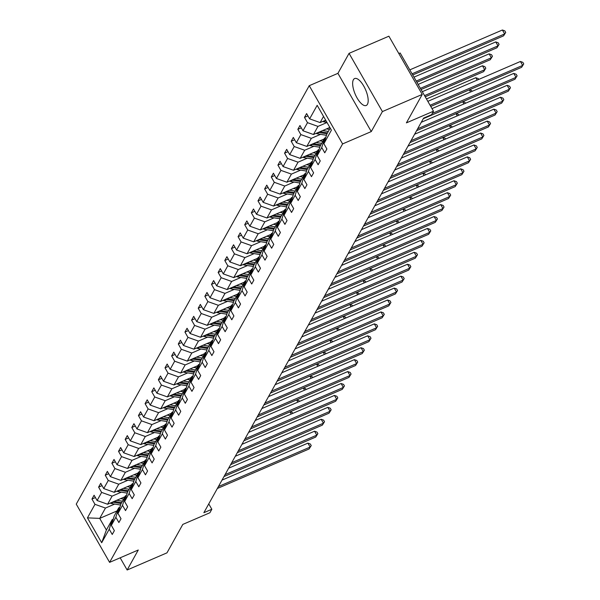 <?xml version="1.0" encoding="UTF-8"?>
<svg xmlns="http://www.w3.org/2000/svg" width="600" height="600" viewBox="0 0 600 600"><rect width="100%" height="100%" fill="white"/><g stroke="black" fill="none" stroke-linecap="round" stroke-linejoin="round"><path stroke-width="0.9" d="M367.44 104.295A14.663 5.64 -113.3 0 0 364.71 87.877A14.663 5.64 -113.3 0 0 354.615 78.555A14.663 5.64 -113.3 0 0 353.385 79.748A14.663 5.64 -113.3 0 0 356.115 96.157A14.663 5.64 -113.3 0 0 366.21 105.488A14.663 5.64 -113.3 0 0 367.44 104.295M349.058 53.347L337.928 73.343L371.272 131.572L382.41 111.578L349.058 53.347L388.89 36.195L422.235 94.425L406.403 122.873L433.485 111.21L400.14 52.98L398.82 53.543M382.41 111.578L422.235 94.425M120.165 557.805L127.148 570L166.972 552.847L182.812 524.408L209.895 512.745L211.837 509.265L208.763 503.903M309.248 85.688L76.252 504.127L109.597 562.357L342.6 143.917L309.248 85.688L337.928 73.343M114.683 504.09L105.458 508.058L99.712 518.385L87.442 517.868L94.98 504.33L91.957 499.058L95.422 497.565M117.015 510.93L99.712 518.385L106.38 530.025L112.125 519.705L113.227 519.232M105.458 508.058L94.98 504.33M121.32 492.165L112.095 496.132L107.587 504.24L97.11 500.513L94.088 495.24L91.957 499.058M97.11 500.513L101.625 492.405L98.602 487.132L102.067 485.64M127.965 480.232L118.74 484.207L114.225 492.308L103.748 488.58L100.733 483.308L98.602 487.132M103.748 488.58L108.262 480.48L105.24 475.207L108.705 473.715M134.602 468.308L125.377 472.283L120.87 480.382L110.392 476.655L107.37 471.382L105.24 475.207M110.392 476.655L114.907 468.548L111.885 463.283L115.35 461.79M141.24 456.382L132.023 460.35L127.507 468.457L117.03 464.73L114.015 459.457L111.885 463.283M117.03 464.73L121.545 456.623L118.523 451.35L121.988 449.857M147.885 444.457L138.66 448.425L134.153 456.533L123.675 452.805L120.653 447.533L118.523 451.35M123.675 452.805L128.19 444.697L125.167 439.425L128.632 437.933M154.523 432.525L145.305 436.5L140.79 444.6L130.312 440.873L127.297 435.6L125.167 439.425M130.312 440.873L134.828 432.772L131.805 427.5L135.27 426.007M161.167 420.6L151.942 424.575L147.435 432.675L136.958 428.947L133.935 423.675L131.805 427.5M136.958 428.947L141.472 420.84L138.45 415.575L141.915 414.082M167.805 408.675L158.587 412.643L154.072 420.75L143.595 417.022L140.58 411.75L138.45 415.575M143.595 417.022L148.11 408.915L145.087 403.643L148.553 402.15M174.45 396.75L165.225 400.717L160.718 408.825L150.24 405.097L147.218 399.825L145.087 403.643M150.24 405.097L154.755 396.99L151.733 391.717L155.197 390.225M181.087 384.817L171.87 388.793L167.355 396.893L156.877 393.165L153.863 387.893L151.733 391.717M156.877 393.165L161.392 385.065L158.37 379.793L161.835 378.3M187.733 372.892L178.507 376.868L174 384.967L163.523 381.24L160.5 375.968L158.37 379.793M163.523 381.24L168.038 373.132L165.015 367.86L168.48 366.375M194.37 360.968L185.153 364.935L180.637 373.043L170.16 369.315L167.145 364.043L165.015 367.86M170.16 369.315L174.675 361.207L171.653 355.935L175.118 354.442M201.015 349.043L191.79 353.01L187.282 361.118L176.805 357.382L173.782 352.118L171.653 355.935M176.805 357.382L181.32 349.282L178.297 344.01L181.762 342.517M207.653 337.11L198.435 341.085L193.92 349.185L183.442 345.457L180.428 340.185L178.297 344.01M183.442 345.457L187.958 337.358L184.935 332.085L188.4 330.593M214.298 325.185L205.072 329.16L200.565 337.26L190.087 333.532L187.065 328.26L184.935 332.085M190.087 333.532L194.603 325.425L191.58 320.153L195.045 318.668M220.935 313.26L211.718 317.228L207.202 325.335L196.725 321.608L193.71 316.335L191.58 320.153M196.725 321.608L201.24 313.5L198.218 308.228L201.683 306.735M227.58 301.335L218.355 305.303L213.847 313.41L203.37 309.675L200.347 304.41L198.218 308.228M203.37 309.675L207.885 301.575L204.862 296.303L208.327 294.81M234.218 289.403L225 293.377L220.485 301.478L210.007 297.75L206.993 292.478L204.862 296.303M210.007 297.75L214.522 289.65L211.5 284.377L214.965 282.885M240.862 277.478L231.638 281.452L227.13 289.553L216.653 285.825L213.63 280.553L211.5 284.377M216.653 285.825L221.167 277.718L218.145 272.445L221.61 270.96M247.5 265.553L238.282 269.52L233.767 277.627L223.29 273.9L220.275 268.627L218.145 272.445M223.29 273.9L227.805 265.793L224.782 260.52L228.248 259.028M254.145 253.627L244.92 257.595L240.413 265.702L229.935 261.968L226.913 256.695L224.782 260.52M229.935 261.968L234.45 253.868L231.428 248.595L234.892 247.103M260.782 241.695L251.565 245.67L247.05 253.77L236.572 250.042L233.558 244.77L231.428 248.595M236.572 250.042L241.087 241.942L238.065 236.67L241.53 235.178M267.428 229.77L258.202 233.745L253.695 241.845L243.218 238.118L240.195 232.845L238.065 236.67M243.218 238.118L247.733 230.01L244.71 224.737L248.175 223.252M274.065 217.845L264.847 221.812L260.332 229.92L249.855 226.192L246.84 220.92L244.71 224.737M249.855 226.192L254.37 218.085L251.347 212.812L254.812 211.32M280.71 205.92L271.485 209.888L266.978 217.995L256.5 214.26L253.478 208.987L251.347 212.812M256.5 214.26L261.015 206.16L257.993 200.888L261.457 199.395M287.347 193.987L278.13 197.962L273.615 206.062L263.138 202.335L260.123 197.062L257.993 200.888M263.138 202.335L267.653 194.235L264.63 188.962L268.095 187.47M293.993 182.062L284.767 186.03L280.26 194.138L269.782 190.41L266.76 185.137L264.63 188.962M269.782 190.41L274.298 182.303L271.275 177.03L274.74 175.545M300.63 170.137L291.413 174.105L286.897 182.212L276.42 178.485L273.405 173.212L271.275 177.03M276.42 178.485L280.935 170.377L277.913 165.105L281.377 163.613M307.275 158.212L298.05 162.18L293.543 170.288L283.065 166.553L280.043 161.28L277.913 165.105M283.065 166.553L287.572 158.453L284.558 153.18L288.022 151.688M313.913 146.28L304.695 150.255L300.18 158.355L289.702 154.627L286.688 149.355L284.558 153.18M289.702 154.627L294.218 146.528L291.195 141.255L294.66 139.762M320.558 134.355L311.332 138.322L306.825 146.43L296.347 142.703L293.325 137.43L291.195 141.255M296.347 142.703L300.855 134.595L297.84 129.322L301.305 127.837M327.007 122.512L317.978 126.398L313.462 134.505L302.985 130.778L299.97 125.505L297.84 129.322M302.985 130.778L307.5 122.67L304.478 117.398L307.942 115.905M323.528 116.43L320.108 122.58L309.63 118.845L306.608 113.573L304.478 117.398M309.63 118.845L317.168 105.315L331.403 130.178L323.873 143.715L326.888 148.988L324.757 152.805L321.743 147.532L317.228 155.64L320.25 160.913L318.12 164.738L315.097 159.465L310.59 167.565L313.605 172.837L311.475 176.663L308.46 171.39L303.945 179.498L306.968 184.77L304.837 188.587L301.815 183.315L297.308 191.422L300.322 196.695L298.192 200.513L295.178 195.248L290.663 203.347L293.685 208.62L291.555 212.445L288.532 207.173L284.025 215.272L287.04 220.545L284.91 224.37L281.895 219.097L277.38 227.205L280.403 232.478L278.272 236.295L275.25 231.022L270.743 239.13L273.757 244.403L271.627 248.22L268.612 242.955L264.097 251.055L267.12 256.327L264.99 260.153L261.968 254.88L257.46 262.98L260.475 268.252L258.345 272.077L255.33 266.805L250.815 274.913L253.837 280.185L251.708 284.002L248.685 278.73L244.178 286.837L247.192 292.11L245.062 295.935L242.048 290.663L237.532 298.763L240.555 304.035L238.425 307.86L235.403 302.587L230.895 310.688L233.91 315.96L231.78 319.785L228.765 314.513L224.25 322.62L227.272 327.892L225.142 331.71L222.12 326.438L217.612 334.545L220.627 339.817L218.498 343.642L215.483 338.37L210.968 346.47L213.99 351.743L211.86 355.567L208.837 350.295L204.33 358.395L207.345 363.668L205.215 367.493L202.2 362.22L197.685 370.327L200.708 375.6L198.577 379.418L195.555 374.145L191.047 382.252L194.062 387.525L191.933 391.35L188.917 386.077L184.403 394.178L187.425 399.45L185.295 403.275L182.273 398.002L177.765 406.103L180.78 411.375L178.65 415.2L175.635 409.928L171.12 418.035L174.142 423.308L172.012 427.125L168.99 421.853L164.483 429.96L167.498 435.232L165.368 439.058L162.352 433.785L157.837 441.885L160.86 447.158L158.73 450.982L155.708 445.71L151.2 453.81L154.215 459.082L152.085 462.908L149.07 457.635L144.555 465.743L147.578 471.015L145.447 474.832L142.425 469.56L137.917 477.668L140.933 482.94L138.803 486.765L135.788 481.493L131.273 489.592L134.295 494.865L132.165 498.69L129.142 493.418L124.635 501.518L127.65 506.79L125.52 510.615L122.505 505.342L117.99 513.45L121.012 518.722L118.882 522.54L115.86 517.268L111.352 525.375L114.368 530.648L112.238 534.472L109.222 529.2L101.685 542.73L87.442 517.868M433.485 111.21L431.55 114.683L423.585 118.118L203.865 512.7L211.837 509.265M111.352 525.375L114.255 515.88L118.77 507.78L119.873 507.308M118.77 507.78L115.86 517.268M124.89 496.785L107.587 504.24M112.095 496.132L101.625 492.405M117.99 513.45L120.9 503.955L125.407 495.855L126.51 495.375M125.407 495.855L122.505 505.342M131.528 484.86L114.225 492.308M118.74 484.207L108.262 480.48M124.635 501.518L127.538 492.03L132.053 483.923L133.155 483.45M132.053 483.923L129.142 493.418M138.172 472.935L120.87 480.382M125.377 472.283L114.907 468.548M131.273 489.592L134.183 480.105L138.69 471.998L139.792 471.525M138.69 471.998L135.788 481.493M144.81 461.01L127.507 468.457M132.023 460.35L121.545 456.623M137.917 477.668L140.82 468.173L145.335 460.072L146.438 459.6M145.335 460.072L142.425 469.56M151.455 449.077L134.153 456.533M138.66 448.425L128.19 444.697M144.555 465.743L147.465 456.248L151.972 448.147L153.075 447.668M151.972 448.147L149.07 457.635M158.093 437.153L140.79 444.6M145.305 436.5L134.828 432.772M151.2 453.81L154.102 444.322L158.618 436.215L159.72 435.743M158.618 436.215L155.708 445.71M164.738 425.228L147.435 432.675M151.942 424.575L141.472 420.84M157.837 441.885L160.748 432.397L165.255 424.29L166.358 423.817M165.255 424.29L162.352 433.785M171.375 413.295L154.072 420.75M158.587 412.643L148.11 408.915M164.483 429.96L167.385 420.465L171.9 412.365L173.002 411.893M171.9 412.365L168.99 421.853M178.02 401.37L160.718 408.825M165.225 400.717L154.755 396.99M171.12 418.035L174.03 408.54L178.538 400.44L179.64 399.96M178.538 400.44L175.635 409.928M184.657 389.445L167.355 396.893M171.87 388.793L161.392 385.065M177.765 406.103L180.667 396.615L185.183 388.507L186.285 388.035M185.183 388.507L182.273 398.002M191.303 377.52L174 384.967M178.507 376.868L168.038 373.132M184.403 394.178L187.312 384.69L191.82 376.582L192.923 376.11M191.82 376.582L188.917 386.077M197.94 365.587L180.637 373.043M185.153 364.935L174.675 361.207M191.047 382.252L193.95 372.757L198.465 364.657L199.567 364.178M198.465 364.657L195.555 374.145M204.585 353.663L187.282 361.118M191.79 353.01L181.32 349.282M197.685 370.327L200.595 360.832L205.103 352.733L206.205 352.252M205.103 352.733L202.2 362.22M211.222 341.737L193.92 349.185M198.435 341.085L187.958 337.358M204.33 358.395L207.233 348.907L211.748 340.8L212.85 340.327M211.748 340.8L208.837 350.295M217.868 329.812L200.565 337.26M205.072 329.16L194.603 325.425M210.968 346.47L213.877 336.983L218.385 328.875L219.487 328.403M218.385 328.875L215.483 338.37M224.505 317.88L207.202 325.335M211.718 317.228L201.24 313.5M217.612 334.545L220.515 325.05L225.03 316.95L226.132 316.47M225.03 316.95L222.12 326.438M231.15 305.955L213.847 313.41M218.355 305.303L207.885 301.575M224.25 322.62L227.16 313.125L231.667 305.025L232.77 304.545M231.667 305.025L228.765 314.513M237.788 294.03L220.485 301.478M225 293.377L214.522 289.65M230.895 310.688L233.798 301.2L238.312 293.093L239.415 292.62M238.312 293.093L235.403 302.587M244.433 282.105L227.13 289.553M231.638 281.452L221.167 277.718M237.532 298.763L240.442 289.275L244.95 281.168L246.053 280.695M244.95 281.168L242.048 290.663M251.07 270.173L233.767 277.627M238.282 269.52L227.805 265.793M244.178 286.837L247.08 277.343L251.595 269.243L252.697 268.763M251.595 269.243L248.685 278.73M257.715 258.248L240.413 265.702M244.92 257.595L234.45 253.868M250.815 274.913L253.725 265.418L258.233 257.317L259.335 256.837M258.233 257.317L255.33 266.805M264.353 246.322L247.05 253.77M251.565 245.67L241.087 241.942M257.46 262.98L260.362 253.493L264.877 245.385L265.98 244.913M264.877 245.385L261.968 254.88M270.998 234.397L253.695 241.845M258.202 233.745L247.733 230.01M264.097 251.055L267.007 241.567L271.515 233.46L272.618 232.987M271.515 233.46L268.612 242.955M277.635 222.465L260.332 229.92M264.847 221.812L254.37 218.085M270.743 239.13L273.645 229.635L278.16 221.535L279.263 221.055M278.16 221.535L275.25 231.022M284.28 210.54L266.978 217.995M271.485 209.888L261.015 206.16M277.38 227.205L280.29 217.71L284.798 209.61L285.9 209.13M284.798 209.61L281.895 219.097M290.918 198.615L273.615 206.062M278.13 197.962L267.653 194.235M284.025 215.272L286.928 205.785L291.442 197.678L292.545 197.205M291.442 197.678L288.532 207.173M297.562 186.69L280.26 194.138M284.767 186.03L274.298 182.303M290.663 203.347L293.572 193.86L298.08 185.752L299.183 185.28M298.08 185.752L295.178 195.248M304.2 174.757L286.897 182.212M291.413 174.105L280.935 170.377M297.308 191.422L300.21 181.928L304.725 173.828L305.827 173.347M304.725 173.828L301.815 183.315M310.845 162.833L293.543 170.288M298.05 162.18L287.572 158.453M303.945 179.498L306.855 170.002L311.362 161.903L312.465 161.422M311.362 161.903L308.46 171.39M317.483 150.907L300.18 158.355M304.695 150.255L294.218 146.528M310.59 167.565L313.493 158.078L318.007 149.97L319.11 149.498M318.007 149.97L315.097 159.465M324.127 138.983L306.825 146.43M311.332 138.322L300.855 134.595M317.228 155.64L320.138 146.153L324.645 138.045L325.748 137.572M324.645 138.045L321.743 147.532M329.843 127.455L313.462 134.505M317.978 126.398L307.5 122.67M323.873 143.715L326.775 134.22L330.195 128.078M371.272 131.572L342.6 143.917M127.148 570L138.278 550.005L109.597 562.357M325.673 120.18L320.108 122.58M112.125 519.705L109.222 529.2M101.685 542.73L106.38 530.025M430.088 105.278L522.675 65.407L521.61 67.32L430.755 106.44M427.838 101.34L520.418 61.477L522.675 65.407L523.748 63.907L521.61 67.32M520.418 61.477L522.847 62.34L523.748 63.907M322.748 121.44A4.98 4.41 29.1 0 0 324.42 121.988L326.94 122.385M412.732 74.963L503.58 35.843L504.645 33.938L502.395 30L409.808 69.863M324.96 120.488A4.98 4.41 29.1 0 0 325.23 120.532L325.942 120.645M502.395 30L504.817 30.862L505.725 32.438L504.645 33.938L412.065 73.8M505.725 32.438L503.58 35.843M432.263 113.407L516.03 77.34L514.965 79.245L423.232 118.748M432 108.615L513.78 73.403L516.03 77.34L517.11 75.84L514.965 79.245M513.78 73.403L516.202 74.265L517.11 75.84M417.653 128.767L509.393 89.265L508.327 91.177L416.588 130.672M421.245 122.31L507.135 85.328L509.393 89.265L510.465 87.765L508.327 91.177M507.135 85.328L509.565 86.19L510.465 87.765M316.11 133.365A4.98 4.41 29.1 0 0 317.782 133.913L326.445 135.292M322.688 130.53L328.327 131.43M326.46 128.91L328.987 129.308A11.933 10.56 29.1 0 0 329.475 129.375M416.895 82.238L496.942 47.775L498.007 45.862L495.75 41.925L413.978 77.137M318.322 132.413A4.98 4.41 29.1 0 0 318.585 132.465L327.015 133.8M327.525 132.877L320.002 131.685M495.75 41.925L498.18 42.787L499.08 44.362L498.007 45.862L416.228 81.075M499.08 44.362L496.942 47.775M309.465 145.29A4.98 4.41 29.1 0 0 311.138 145.845L319.808 147.218M316.043 142.462L321.69 143.355M319.822 140.835L322.35 141.233A11.933 10.56 29.1 0 0 322.83 141.3M421.065 89.512L490.298 59.7L491.362 57.787L489.112 53.858L418.14 84.412M311.678 144.337A4.98 4.41 29.1 0 0 311.947 144.39L320.37 145.725M320.88 144.81L313.365 143.618M489.112 53.858L491.535 54.713L492.442 56.287L491.362 57.787L420.397 88.35M492.442 56.287L490.298 59.7M411.015 140.692L502.748 101.19L501.683 103.102L409.95 142.605M414.607 134.243L500.498 97.252L502.748 101.19L503.827 99.69L501.683 103.102M500.498 97.252L502.92 98.115L503.827 99.69M302.827 157.215A4.98 4.41 29.1 0 0 304.5 157.77L313.163 159.142M309.405 154.387L315.045 155.28M313.178 152.76L315.705 153.165A11.933 10.56 29.1 0 0 316.192 153.233M425.228 96.788L483.66 71.625L484.725 69.713L482.467 65.782L422.31 91.688M305.04 156.27A4.98 4.41 29.1 0 0 305.303 156.315L313.733 157.65M314.243 156.735L306.72 155.542M482.467 65.782L484.897 66.645L485.798 68.22L484.725 69.713L424.56 95.617M485.798 68.22L483.66 71.625M404.37 152.618L496.11 113.115L495.045 115.028L403.305 154.53M407.963 146.167L493.853 109.185L496.11 113.115L497.183 111.623L495.045 115.028M493.853 109.185L496.283 110.047L497.183 111.623M296.183 169.148A4.98 4.41 29.1 0 0 297.855 169.695L306.525 171.067M302.76 166.312L308.407 167.205M306.54 164.685L309.067 165.09A11.933 10.56 29.1 0 0 309.548 165.157M477.188 80.093L475.83 77.707L426.472 98.962M298.395 168.195A4.98 4.41 29.1 0 0 298.665 168.24L307.087 169.583M307.597 168.66L300.082 167.468M475.83 77.707L478.252 78.57L478.74 79.418M397.732 164.542L489.465 125.047L488.4 126.953L396.668 166.455M401.325 158.093L487.215 121.11L489.465 125.047L490.545 123.547L488.4 126.953M487.215 121.11L489.638 121.972L490.545 123.547M289.545 181.072A4.98 4.41 29.1 0 0 291.218 181.62L299.88 183M296.123 178.238L301.77 179.137M299.895 176.618L302.423 177.015A11.933 10.56 29.1 0 0 302.91 177.083M291.757 180.12A4.98 4.41 29.1 0 0 292.02 180.172L300.45 181.507M300.96 180.585L293.438 179.392M469.515 89.752L471.615 90.495L472.103 91.35M470.55 92.017L469.305 89.843M391.088 176.475L482.827 136.972L481.763 138.885L390.022 178.38M394.68 170.017L480.57 133.035L482.827 136.972L483.9 135.472L481.763 138.885M480.57 133.035L483 133.898L483.9 135.472M282.9 192.998A4.98 4.41 29.1 0 0 284.572 193.553L293.243 194.925M289.478 190.17L295.125 191.062M293.257 188.542L295.785 188.94A11.933 10.56 29.1 0 0 296.265 189.007M285.112 192.045A4.98 4.41 29.1 0 0 285.382 192.097L293.805 193.433M294.315 192.517L286.8 191.325M462.877 101.677L464.97 102.42L465.457 103.275M463.912 103.942L462.668 101.767M384.45 188.4L476.183 148.898L475.118 150.81L383.385 190.312M388.043 181.95L473.933 144.968L476.183 148.898L477.263 147.398L475.118 150.81M473.933 144.968L476.355 145.822L477.263 147.398M276.263 204.923A4.98 4.41 29.1 0 0 277.935 205.478L286.597 206.85M282.84 202.095L288.487 202.987M286.612 200.468L289.14 200.873A11.933 10.56 29.1 0 0 289.627 200.94M278.475 203.978A4.98 4.41 29.1 0 0 278.737 204.022L287.168 205.358M287.678 204.442L280.155 203.25M456.232 113.602L458.332 114.352L458.82 115.2M457.268 115.868L456.022 113.692M377.805 200.325L469.545 160.822L468.48 162.735L376.74 202.237M381.397 193.875L467.287 156.892L469.545 160.822L470.618 159.33L468.48 162.735M467.287 156.892L469.717 157.755L470.618 159.33M269.618 216.855A4.98 4.41 29.1 0 0 271.29 217.403L279.96 218.775M276.195 214.02L281.843 214.92M279.975 212.392L282.502 212.798A11.933 10.56 29.1 0 0 282.983 212.865M271.83 215.903A4.98 4.41 29.1 0 0 272.1 215.947L280.522 217.29M281.032 216.368L273.517 215.175M449.595 125.535L451.688 126.278L452.175 127.125M450.63 127.8L449.385 125.625M371.168 212.25L462.9 172.755L461.835 174.66L370.103 214.163M374.76 205.8L460.65 168.817L462.9 172.755L463.98 171.255L461.835 174.66M460.65 168.817L463.072 169.68L463.98 171.255M364.522 224.183L456.263 184.68L455.197 186.593L363.457 226.087M368.115 217.725L454.005 180.743L456.263 184.68L457.335 183.18L455.197 186.593M454.005 180.743L456.435 181.605L457.335 183.18M357.885 236.108L449.618 196.605L448.553 198.517L356.82 238.02M361.478 229.657L447.368 192.675L449.618 196.605L450.697 195.105L448.553 198.517M447.368 192.675L449.79 193.53L450.697 195.105M351.24 248.032L442.98 208.53L441.915 210.442L350.175 249.945M354.832 241.583L440.722 204.6L442.98 208.53L444.053 207.038L441.915 210.442M440.722 204.6L443.153 205.462L444.053 207.038M344.603 259.957L436.335 220.462L435.27 222.368L343.538 261.87M348.195 253.507L434.085 216.525L436.335 220.462L437.415 218.962L435.27 222.368M434.085 216.525L436.507 217.388L437.415 218.962M337.957 271.89L429.697 232.388L428.632 234.3L336.892 273.803M341.55 265.433L427.44 228.45L429.697 232.388L430.77 230.888L428.632 234.3M427.44 228.45L429.87 229.312L430.77 230.888M331.32 283.815L423.053 244.312L421.987 246.225L330.255 285.728M334.913 277.365L420.803 240.382L423.053 244.312L424.132 242.812L421.987 246.225M420.803 240.382L423.225 241.237L424.132 242.812M324.675 295.74L416.415 256.237L415.35 258.15L323.61 297.653M328.267 289.29L414.158 252.308L416.415 256.237L417.487 254.745L415.35 258.15M414.158 252.308L416.588 253.17L417.487 254.745M318.038 307.665L409.77 268.17L408.705 270.082L316.972 309.577M321.63 301.215L407.52 264.233L409.77 268.17L410.85 266.67L408.705 270.082M407.52 264.233L409.942 265.095L410.85 266.67M311.392 319.597L403.132 280.095L402.067 282.007L310.327 321.51M314.985 313.14L400.875 276.157L403.132 280.095L404.205 278.595L402.067 282.007M400.875 276.157L403.305 277.02L404.205 278.595M262.98 228.78A4.98 4.41 29.1 0 0 264.653 229.327L273.315 230.708M269.558 225.945L275.205 226.845M273.33 224.325L275.858 224.722A11.933 10.56 29.1 0 0 276.345 224.79M265.192 227.827A4.98 4.41 29.1 0 0 265.455 227.88L273.885 229.215M274.395 228.292L266.873 227.1M442.95 137.46L445.05 138.203L445.537 139.058M443.985 139.725L442.74 137.55M256.335 240.705A4.98 4.41 29.1 0 0 258.007 241.26L266.678 242.632M262.913 237.877L268.56 238.77M266.692 236.25L269.22 236.647A11.933 10.56 29.1 0 0 269.7 236.715M258.548 239.752A4.98 4.41 29.1 0 0 258.817 239.805L267.24 241.14M267.75 240.225L260.235 239.032M436.312 149.385L438.405 150.127L438.893 150.983M437.347 151.65L436.103 149.475M249.697 252.63A4.98 4.41 29.1 0 0 251.37 253.185L260.032 254.558M256.275 249.803L261.923 250.695M260.048 248.175L262.575 248.58A11.933 10.56 29.1 0 0 263.062 248.647M251.91 251.685A4.98 4.41 29.1 0 0 252.173 251.73L260.603 253.065M261.112 252.15L253.59 250.958M429.668 161.31L431.768 162.06L432.255 162.907M430.702 163.575L429.457 161.4M243.053 264.562A4.98 4.41 29.1 0 0 244.725 265.11L253.395 266.483M249.63 261.728L255.278 262.627M253.41 260.1L255.938 260.505A11.933 10.56 29.1 0 0 256.418 260.572M245.265 263.61A4.98 4.41 29.1 0 0 245.535 263.655L253.958 264.998M254.468 264.075L246.952 262.882M423.03 173.243L425.123 173.985L425.61 174.833M424.065 175.507L422.82 173.333M236.415 276.487A4.98 4.41 29.1 0 0 238.087 277.035L246.75 278.415M242.993 273.653L248.64 274.553M246.765 272.032L249.292 272.43A11.933 10.56 29.1 0 0 249.78 272.498M238.627 275.535A4.98 4.41 29.1 0 0 238.89 275.587L247.32 276.923M247.83 276L240.308 274.808M416.385 185.167L418.485 185.91L418.972 186.765M417.42 187.433L416.175 185.257M229.77 288.413A4.98 4.41 29.1 0 0 231.442 288.968L240.112 290.34M236.347 285.585L241.995 286.478M240.127 283.957L242.655 284.355A11.933 10.56 29.1 0 0 243.135 284.423M231.983 287.46A4.98 4.41 29.1 0 0 232.252 287.513L240.675 288.847M241.185 287.933L233.67 286.74M409.748 197.093L411.84 197.843L412.327 198.69M410.783 199.358L409.537 197.183M223.132 300.337A4.98 4.41 29.1 0 0 224.805 300.892L233.468 302.265M229.71 297.51L235.358 298.403M233.483 295.882L236.01 296.288A11.933 10.56 29.1 0 0 236.498 296.355M225.345 299.392A4.98 4.41 29.1 0 0 225.608 299.438L234.038 300.772M234.548 299.858L227.025 298.665M403.103 209.017L405.202 209.767L405.69 210.615M404.138 211.282L402.893 209.115M216.487 312.27A4.98 4.41 29.1 0 0 218.16 312.817L226.83 314.19M223.065 309.435L228.712 310.335M226.845 307.808L229.373 308.212A11.933 10.56 29.1 0 0 229.853 308.28M218.7 311.317A4.98 4.41 29.1 0 0 218.97 311.362L227.392 312.705M227.903 311.782L220.388 310.59M396.465 220.95L398.558 221.692L399.045 222.54M397.5 223.215L396.255 221.04M209.85 324.195A4.98 4.41 29.1 0 0 211.522 324.743L220.185 326.123M216.428 321.36L222.075 322.26M220.2 319.74L222.728 320.138A11.933 10.56 29.1 0 0 223.215 320.205M212.062 323.243A4.98 4.41 29.1 0 0 212.325 323.295L220.755 324.63M221.265 323.707L213.743 322.515M389.82 232.875L391.92 233.618L392.408 234.472M390.855 235.14L389.61 232.965M203.205 336.12A4.98 4.41 29.1 0 0 204.877 336.675L213.548 338.048M209.782 333.293L215.43 334.185M213.562 331.665L216.09 332.062A11.933 10.56 29.1 0 0 216.57 332.13M205.417 335.168A4.98 4.41 29.1 0 0 205.688 335.22L214.11 336.555M214.62 335.64L207.105 334.447M383.183 244.8L385.275 245.55L385.763 246.397M384.217 247.065L382.972 244.89M304.755 331.522L396.487 292.02L395.423 293.933L303.69 333.435M308.347 325.072L394.237 288.09L396.487 292.02L397.567 290.52L395.423 293.933M394.237 288.09L396.66 288.952L397.567 290.52M196.567 348.053A4.98 4.41 29.1 0 0 198.24 348.6L206.903 349.972M203.145 345.218L208.792 346.11M206.917 343.59L209.445 343.995A11.933 10.56 29.1 0 0 209.933 344.062M198.78 347.1A4.98 4.41 29.1 0 0 199.042 347.145L207.472 348.48M207.983 347.565L200.46 346.373M376.538 256.725L378.638 257.475L379.125 258.322M377.572 258.99L376.327 256.822M298.11 343.447L389.85 303.945L388.785 305.858L297.045 345.36M301.702 336.998L387.592 300.015L389.85 303.945L390.923 302.452L388.785 305.858M387.592 300.015L390.022 300.877L390.923 302.452M189.922 359.978A4.98 4.41 29.1 0 0 191.595 360.525L200.265 361.897M196.5 357.142L202.147 358.043M200.28 355.515L202.808 355.92A11.933 10.56 29.1 0 0 203.288 355.987M192.135 359.025A4.98 4.41 29.1 0 0 192.405 359.07L200.827 360.413M201.337 359.49L193.822 358.298M369.9 268.657L371.993 269.4L372.48 270.255M370.935 270.923L369.69 268.748M291.472 355.373L383.205 315.877L382.14 317.79L290.407 357.285M295.065 348.923L380.955 311.94L383.205 315.877L384.285 314.377L382.14 317.79M380.955 311.94L383.377 312.803L384.285 314.377M183.285 371.903A4.98 4.41 29.1 0 0 184.958 372.45L193.62 373.83M189.863 369.067L195.51 369.968M193.635 367.447L196.163 367.845A11.933 10.56 29.1 0 0 196.65 367.913M185.498 370.95A4.98 4.41 29.1 0 0 185.76 371.002L194.19 372.337M194.7 371.423L187.178 370.23M363.255 280.582L365.355 281.325L365.843 282.18M364.29 282.847L363.045 280.673M284.827 367.305L376.567 327.803L375.502 329.715L283.763 369.218M288.42 360.855L374.31 323.865L376.567 327.803L377.64 326.303L375.502 329.715M374.31 323.865L376.74 324.728L377.64 326.303M176.64 383.827A4.98 4.41 29.1 0 0 178.312 384.382L186.983 385.755M183.218 381L188.865 381.892M186.998 379.373L189.525 379.77A11.933 10.56 29.1 0 0 190.005 379.837M178.852 382.875A4.98 4.41 29.1 0 0 179.123 382.928L187.545 384.263M188.055 383.347L180.54 382.155M356.618 292.507L358.71 293.257L359.197 294.105M357.653 294.772L356.407 292.597M278.19 379.23L369.923 339.728L368.858 341.64L277.125 381.142M281.782 372.78L367.673 335.798L369.923 339.728L371.002 338.228L368.858 341.64M367.673 335.798L370.095 336.66L371.002 338.228M170.002 395.76A4.98 4.41 29.1 0 0 171.675 396.308L180.337 397.68M176.58 392.925L182.227 393.817M180.352 391.298L182.88 391.702A11.933 10.56 29.1 0 0 183.368 391.77M172.215 394.808A4.98 4.41 29.1 0 0 172.477 394.853L180.907 396.188M181.417 395.272L173.895 394.08M349.972 304.433L352.072 305.183L352.56 306.03M351.007 306.697L349.763 304.53M271.545 391.155L363.285 351.653L362.22 353.565L270.48 393.067M275.138 384.705L361.028 347.722L363.285 351.653L364.358 350.16L362.22 353.565M361.028 347.722L363.457 348.585L364.358 350.16M163.358 407.685A4.98 4.41 29.1 0 0 165.03 408.232L173.7 409.605M169.935 404.85L175.583 405.75M173.715 403.222L176.243 403.627A11.933 10.56 29.1 0 0 176.722 403.695M165.57 406.732A4.98 4.41 29.1 0 0 165.84 406.778L174.262 408.12M174.773 407.197L167.257 406.005M343.335 316.365L345.428 317.108L345.915 317.962M344.37 318.63L343.125 316.455M264.907 403.08L356.64 363.585L355.575 365.498L263.843 404.993M268.5 396.63L354.39 359.647L356.64 363.585L357.72 362.085L355.575 365.498M354.39 359.647L356.812 360.51L357.72 362.085M156.72 419.61A4.98 4.41 29.1 0 0 158.392 420.158L167.055 421.537M163.297 416.775L168.945 417.675M167.07 415.155L169.597 415.553A11.933 10.56 29.1 0 0 170.085 415.62M158.933 418.658A4.98 4.41 29.1 0 0 159.195 418.71L167.625 420.045M168.135 419.13L160.613 417.938M336.69 328.29L338.79 329.032L339.278 329.888M337.725 330.555L336.48 328.38M258.263 415.013L350.002 375.51L348.938 377.423L257.197 416.925M261.855 408.562L347.745 371.572L350.002 375.51L351.075 374.01L348.938 377.423M347.745 371.572L350.175 372.435L351.075 374.01M150.075 431.535A4.98 4.41 29.1 0 0 151.748 432.09L160.417 433.463M156.653 428.707L162.3 429.6M160.433 427.08L162.96 427.478A11.933 10.56 29.1 0 0 163.44 427.545M152.288 430.582A4.98 4.41 29.1 0 0 152.558 430.635L160.98 431.97M161.49 431.055L153.975 429.862M330.053 340.215L332.145 340.965L332.632 341.812M331.087 342.48L329.843 340.305M251.625 426.938L343.358 387.435L342.293 389.347L250.56 428.85M255.218 420.487L341.108 383.505L343.358 387.435L344.438 385.935L342.293 389.347M341.108 383.505L343.53 384.368L344.438 385.935M143.438 443.467A4.98 4.41 29.1 0 0 145.11 444.015L153.773 445.388M150.015 440.632L155.663 441.525M153.788 439.005L156.315 439.41A11.933 10.56 29.1 0 0 156.803 439.478M145.65 442.515A4.98 4.41 29.1 0 0 145.913 442.56L154.343 443.895M154.852 442.98L147.33 441.787M323.407 352.14L325.507 352.89L325.995 353.737M324.442 354.405L323.197 352.237M244.98 438.862L336.72 399.36L335.655 401.272L243.915 440.775M248.572 432.412L334.462 395.43L336.72 399.36L337.793 397.868L335.655 401.272M334.462 395.43L336.892 396.293L337.793 397.868M136.792 455.393A4.98 4.41 29.1 0 0 138.465 455.94L147.135 457.32M143.37 452.558L149.017 453.457M147.15 450.93L149.678 451.335A11.933 10.56 29.1 0 0 150.157 451.403M139.005 454.44A4.98 4.41 29.1 0 0 139.275 454.493L147.697 455.827M148.208 454.905L140.692 453.713M316.77 364.072L318.862 364.815L319.35 365.67M317.805 366.337L316.56 364.163M238.343 450.795L330.075 411.293L329.01 413.205L237.278 452.7M241.935 444.338L327.825 407.355L330.075 411.293L331.155 409.793L329.01 413.205M327.825 407.355L330.248 408.217L331.155 409.793M130.155 467.317A4.98 4.41 29.1 0 0 131.828 467.865L140.49 469.245M136.733 464.49L142.38 465.382M140.505 462.862L143.032 463.26A11.933 10.56 29.1 0 0 143.52 463.327M132.368 466.365A4.98 4.41 29.1 0 0 132.63 466.418L141.06 467.752M141.57 466.838L134.047 465.645M310.125 375.998L312.225 376.74L312.712 377.595M311.16 378.263L309.915 376.087M231.697 462.72L323.438 423.217L322.373 425.13L230.632 464.632M235.29 456.27L321.18 419.28L323.438 423.217L324.51 421.717L322.373 425.13M321.18 419.28L323.61 420.143L324.51 421.717M123.51 479.243A4.98 4.41 29.1 0 0 125.183 479.798L133.852 481.17M130.087 476.415L135.735 477.308M133.868 474.787L136.395 475.185A11.933 10.56 29.1 0 0 136.875 475.252M125.722 478.29A4.98 4.41 29.1 0 0 125.993 478.342L134.415 479.678M134.925 478.763L127.41 477.57M303.487 387.923L305.58 388.673L306.067 389.52M304.522 390.188L303.278 388.013M225.06 474.645L316.793 435.143L315.728 437.055L223.995 476.558M228.653 468.195L314.543 431.213L316.793 435.143L317.873 433.643L315.728 437.055M314.543 431.213L316.965 432.075L317.873 433.643M116.873 491.175A4.98 4.41 29.1 0 0 118.545 491.722L127.208 493.095M123.45 488.34L129.097 489.232M127.222 486.713L129.75 487.118A11.933 10.56 29.1 0 0 130.238 487.185M119.085 490.222A4.98 4.41 29.1 0 0 119.347 490.268L127.778 491.603M128.288 490.688L120.765 489.495M296.843 399.855L298.942 400.597L299.43 401.445M297.877 402.112L296.632 399.945M218.415 486.57L310.155 447.075L309.09 448.98L217.35 488.482M222.007 480.12L307.897 443.138L310.155 447.075L311.228 445.575L309.09 448.98M307.897 443.138L310.327 444L311.228 445.575M110.227 503.1A4.98 4.41 29.1 0 0 111.9 503.647L120.57 505.028M116.805 500.265L122.453 501.165M120.585 498.638L123.113 499.043A11.933 10.56 29.1 0 0 123.593 499.11M112.44 502.147A4.98 4.41 29.1 0 0 112.71 502.2L121.132 503.535M121.642 502.612L114.127 501.42M290.205 411.78L292.298 412.522L292.785 413.377M291.24 414.045L289.995 411.87M325.23 120.532L324.42 121.988M318.585 132.465L317.782 133.913M311.947 144.39L311.138 145.845M305.303 156.315L304.5 157.77M298.665 168.24L297.855 169.695M292.02 180.172L291.218 181.62M285.382 192.097L284.572 193.553M278.737 204.022L277.935 205.478M272.1 215.947L271.29 217.403M265.455 227.88L264.653 229.327M258.817 239.805L258.007 241.26M252.173 251.73L251.37 253.185M245.535 263.655L244.725 265.11M238.89 275.587L238.087 277.035M232.252 287.513L231.442 288.968M225.608 299.438L224.805 300.892M218.97 311.362L218.16 312.817M212.325 323.295L211.522 324.743M205.688 335.22L204.877 336.675M199.042 347.145L198.24 348.6M192.405 359.07L191.595 360.525M185.76 371.002L184.958 372.45M179.123 382.928L178.312 384.382M172.477 394.853L171.675 396.308M165.84 406.778L165.03 408.232M159.195 418.71L158.392 420.158M152.558 430.635L151.748 432.09M145.913 442.56L145.11 444.015M139.275 454.493L138.465 455.94M132.63 466.418L131.828 467.865M125.993 478.342L125.183 479.798M119.347 490.268L118.545 491.722M112.71 502.2L111.9 503.647"/></g></svg>
